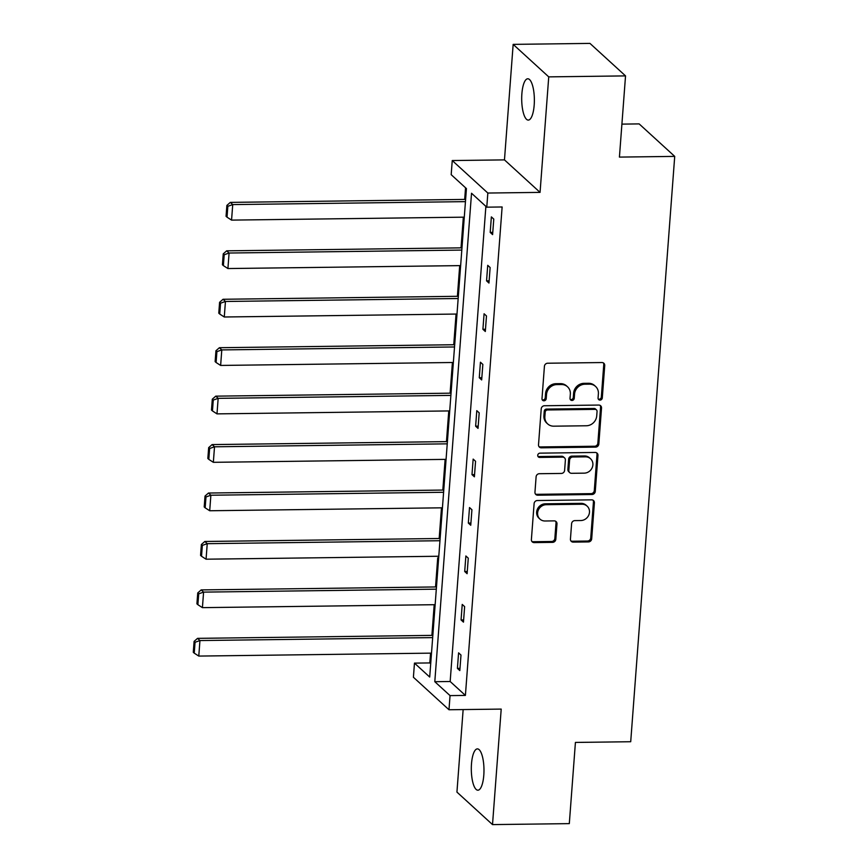 <?xml version="1.0" encoding="UTF-8"?>
<svg xmlns="http://www.w3.org/2000/svg" width="868" height="868" viewBox="0 0 868 868"><rect width="100%" height="100%" fill="white"/><g stroke="black" fill="none" stroke-linecap="round" stroke-linejoin="round"><path stroke-width="1.3" d="M600.016 400.094A2.213 2.029 132.4 0 0 602.294 397.935L604.725 365.547A3.168 2.897 132.4 0 0 601.936 362.542L547.665 363.225A3.168 2.897 132.4 0 0 544.42 366.318L541.99 398.694A2.213 2.029 132.4 0 0 543.932 400.799A2.213 2.029 132.4 0 0 546.211 398.64L546.525 394.452A10.134 9.277 132.4 0 1 556.909 384.578L561.422 384.524A10.134 9.277 132.4 0 1 567.531 386.792A10.134 9.277 132.4 0 1 570.341 394.148L570.026 398.347A2.213 2.029 132.4 0 0 571.979 400.452A2.213 2.029 132.4 0 0 574.247 398.293L574.562 394.094A10.134 9.277 132.4 0 1 584.945 384.22L589.47 384.166A10.134 9.277 132.4 0 1 595.567 386.434A10.134 9.277 132.4 0 1 598.388 393.801L598.074 397.989A2.213 2.029 132.4 0 0 600.016 400.094M598.28 399.074A2.213 2.029 132.4 0 0 601.329 397.056L603.759 364.668A3.168 2.897 132.4 0 0 603.314 362.867M542.196 399.779A2.213 2.029 132.4 0 0 545.245 397.761L545.56 393.573L546.525 394.452M570.243 399.432A2.213 2.029 132.4 0 0 573.292 397.414L573.607 393.215L574.562 394.094M471.487 763.916A20.658 6.326 89.3 0 1 477.389 748.889A20.658 6.326 89.3 0 1 483.801 775.157A20.658 6.326 89.3 0 1 477.91 790.195A20.658 6.326 89.3 0 1 471.487 763.916M521.874 93.82A20.658 6.326 89.3 0 1 527.766 78.782A20.658 6.326 89.3 0 1 534.189 105.061A20.658 6.326 89.3 0 1 528.297 120.088A20.658 6.326 89.3 0 1 521.874 93.82M513.162 44.377L589.958 43.4L625.535 75.896L548.739 76.872L513.162 44.377L504.471 159.886L452.25 160.547L487.838 193.043L486.774 207.17L471.53 193.249L434.803 681.695L450.047 695.615L448.984 709.753L413.407 677.257L414.47 663.119L429.703 677.04L466.431 188.595L451.186 174.674L452.25 160.547M463.143 709.568L456.937 792.104L492.514 824.6L501.205 709.091L448.984 709.753M625.535 75.896L619.426 157.097L674.718 156.392L630.71 741.728L575.419 742.422L569.31 823.624L492.514 824.6M570.439 539.093A3.168 2.897 132.4 0 0 573.227 542.109L588.45 541.914A3.168 2.897 132.4 0 0 591.694 538.822L594.396 502.854A3.168 2.897 132.4 0 0 591.618 499.849L537.346 500.532A3.168 2.897 132.4 0 0 534.102 503.624L531.39 539.592A3.168 2.897 132.4 0 0 534.178 542.598L552.569 542.37A3.168 2.897 132.4 0 0 555.813 539.278L556.974 523.892A3.168 2.897 132.4 0 0 554.185 520.876L545.071 520.995A8.474 7.758 132.4 0 1 539.961 519.097A8.474 7.758 132.4 0 1 538.323 510.113A8.474 7.758 132.4 0 1 546.298 504.688L582.027 504.232A8.474 7.758 132.4 0 1 587.126 506.131A8.474 7.758 132.4 0 1 588.764 515.125A8.474 7.758 132.4 0 1 580.8 520.54L574.844 520.616A3.168 2.897 132.4 0 0 571.6 523.708L570.439 539.093M504.471 159.886L540.059 192.381L548.739 76.872M540.059 192.381L487.838 193.043M485.885 206.367L450.166 681.51L465.4 695.42L502.127 206.975L486.774 207.17M465.4 695.42L450.047 695.615M595.578 447.118A3.168 2.897 132.4 0 0 598.822 444.036L601.524 408.069A3.168 2.897 132.4 0 0 598.746 405.063L544.464 405.747A3.168 2.897 132.4 0 0 541.22 408.828L538.518 444.796A3.168 2.897 132.4 0 0 541.306 447.812L595.578 447.118L594.613 446.239A3.168 2.897 132.4 0 0 597.857 443.157L600.569 407.19A3.168 2.897 132.4 0 0 600.114 405.389M597.965 455.461L595.264 491.429A3.168 2.897 132.4 0 1 592.019 494.51L537.748 495.205A3.168 2.897 132.4 0 1 534.959 492.189L536.109 476.803A3.168 2.897 132.4 0 1 539.354 473.711L561.368 473.44A3.168 2.897 132.4 0 0 564.612 470.347L565.383 460.138A3.168 2.897 132.4 0 0 562.594 457.132L539.679 457.425A2.213 2.029 132.4 0 1 537.921 454.572A2.213 2.029 132.4 0 1 540.005 453.15L595.177 452.456A3.168 2.897 132.4 0 1 597.965 455.461L597 454.582L594.298 490.55L595.264 491.429M674.718 156.392L639.141 123.896L621.911 124.124M465.552 187.792L464.673 199.423M463.338 217.174L461.038 247.857M459.704 265.619L457.393 296.303M456.058 314.053L453.747 344.748M452.412 362.499L450.101 393.182M448.767 410.944L446.467 441.628M445.132 459.378L442.821 490.062M441.486 507.823L439.175 538.507M437.841 556.258L435.541 586.952M434.206 604.703L431.895 635.387M430.561 653.148L429.823 662.935L430.712 663.738M429.823 662.935L414.47 663.119M450.166 681.51L434.803 681.695M457.414 668.382L458.586 652.855L460.995 655.058L459.823 670.584L457.414 668.382L459.986 668.349M461.06 619.947L462.232 604.421L464.63 606.613L463.469 622.139L461.06 619.947L463.631 619.915M464.705 571.502L465.866 555.976L468.275 558.178L467.103 573.705L464.705 571.502L467.277 571.47M468.34 523.068L469.512 507.541L471.921 509.733L470.749 525.259L468.34 523.068L470.912 523.035M471.986 474.622L473.158 459.096L475.555 461.288L474.395 476.814L471.986 474.622L474.557 474.59M475.631 426.177L476.792 410.651L479.201 412.853L478.029 428.38L475.631 426.177L478.203 426.145M479.277 377.743L480.438 362.216L482.847 364.408L481.675 379.934L479.277 377.743L481.849 377.71M482.912 329.298L484.084 313.771L486.481 315.963L485.32 331.489L482.912 329.298L485.483 329.265M486.557 280.852L487.729 265.326L490.127 267.528L488.966 283.055L486.557 280.852L489.129 280.82M490.203 232.418L491.364 216.892L493.773 219.083L492.601 234.61L490.203 232.418L492.774 232.385M595.567 386.434L594.613 385.555A10.134 9.277 132.4 0 0 588.504 383.287L589.47 384.166M573.607 393.215A10.134 9.277 132.4 0 1 583.98 383.341L588.504 383.287M567.531 386.792L566.565 385.913A10.134 9.277 132.4 0 0 560.468 383.645L561.422 384.524M545.56 393.573A10.134 9.277 132.4 0 1 555.943 383.699L560.468 383.645M538.974 446.597A3.168 2.897 132.4 0 0 540.341 446.933L594.613 446.239M597.054 411.475A2.213 2.029 132.4 0 0 595.101 409.37L547.469 409.967A2.213 2.029 132.4 0 0 545.191 412.126L544.865 416.553A10.134 9.277 132.4 0 0 547.675 423.909A10.134 9.277 132.4 0 0 553.773 426.177L586.345 425.765A10.134 9.277 132.4 0 0 596.717 415.891L597.054 411.475M596.435 409.859L595.481 408.98A2.213 2.029 132.4 0 0 594.146 408.492L595.101 409.37M547.675 423.909L546.71 423.031A10.134 9.277 132.4 0 1 543.9 415.674L544.236 411.248A2.213 2.029 132.4 0 1 546.504 409.088L594.146 408.492M535.415 494A3.168 2.897 132.4 0 0 536.782 494.326L591.054 493.642A3.168 2.897 132.4 0 0 594.298 490.55M564.504 457.837L563.538 456.959A3.168 2.897 132.4 0 0 561.629 456.253L538.713 456.546L539.679 457.425M537.943 456.394A2.213 2.029 132.4 0 0 538.713 456.546M584.207 473.147A8.474 7.758 132.4 0 0 592.171 467.722A8.474 7.758 132.4 0 0 590.533 458.738A8.474 7.758 132.4 0 0 585.433 456.839L572.847 457.002A3.168 2.897 132.4 0 0 569.603 460.083L568.833 470.293A3.168 2.897 132.4 0 0 571.621 473.31L584.207 473.147M590.533 458.738L589.578 457.859A8.474 7.758 132.4 0 0 584.479 455.96L585.433 456.839M569.712 472.593L568.757 471.715A3.168 2.897 132.4 0 1 567.878 469.414L568.638 459.205A3.168 2.897 132.4 0 1 571.882 456.123L584.479 455.96M597 454.582A3.168 2.897 132.4 0 0 596.555 452.781M587.126 506.131L586.16 505.252A8.474 7.758 132.4 0 0 581.061 503.353L582.027 504.232M539.961 519.097L539.006 518.218A8.474 7.758 132.4 0 1 537.368 509.234A8.474 7.758 132.4 0 1 545.332 503.809L581.061 503.353M531.845 541.393A3.168 2.897 132.4 0 0 533.212 541.719L551.614 541.491A3.168 2.897 132.4 0 0 554.858 538.399L556.008 523.013A3.168 2.897 132.4 0 0 555.563 521.212M570.894 540.894A3.168 2.897 132.4 0 0 572.262 541.231L587.495 541.035A3.168 2.897 132.4 0 0 590.739 537.943L593.441 501.986A3.168 2.897 132.4 0 0 592.985 500.174M465.617 199.412L230.324 202.385L232.732 204.588L465.454 201.636M464.282 217.163L231.561 220.114L227.025 217.174L227.839 206.302L226.873 205.423L226.06 216.295L227.025 217.174M227.839 206.302L232.732 204.588L231.561 220.114M226.873 205.423L230.324 202.385M461.982 247.847L226.678 250.83L229.087 253.022L461.809 250.082M460.648 265.608L227.915 268.548L223.38 265.619L224.194 254.747L223.239 253.868L222.414 264.74L223.38 265.619M224.194 254.747L229.087 253.022L227.915 268.548M223.239 253.868L226.678 250.83M458.337 296.292L223.043 299.276L225.441 301.467L458.174 298.516M457.002 314.042L224.28 316.994L219.734 314.053L220.548 303.192L219.593 302.314L218.779 313.174L219.734 314.053M220.548 303.192L225.441 301.467L224.28 316.994M219.593 302.314L223.043 299.276M454.691 344.726L219.398 347.71L221.796 349.912L454.528 346.961M453.356 362.488L220.635 365.439L216.089 362.499L216.913 351.627L215.948 350.748L215.134 361.62L216.089 362.499M216.913 351.627L221.796 349.912L220.635 365.439M215.948 350.748L219.398 347.71M451.056 393.171L215.752 396.155L218.161 398.347L450.883 395.396M449.722 410.922L216.989 413.873L212.454 410.933L213.268 400.072L212.302 399.193L211.488 410.065L212.454 410.933M213.268 400.072L218.161 398.347L216.989 413.873M212.302 399.193L215.752 396.155M447.411 441.617L212.107 444.59L214.515 446.792L447.237 443.841M446.076 459.367L213.344 462.319L208.808 459.378L209.622 448.506L208.667 447.628L207.843 458.499L208.808 459.378M209.622 448.506L214.515 446.792L213.344 462.319M208.667 447.628L212.107 444.59M443.765 490.051L208.472 493.035L210.87 495.227L443.602 492.286M442.43 507.813L209.709 510.753L205.163 507.823L205.987 496.952L205.022 496.073L204.208 506.945L205.163 507.823M205.987 496.952L210.87 495.227L209.709 510.753M205.022 496.073L208.472 493.035M440.13 538.496L204.826 541.48L207.235 543.672L439.957 540.721M438.785 556.247L206.063 559.198L201.528 556.258L202.342 545.397L201.376 544.518L200.562 555.379L201.528 556.258M202.342 545.397L207.235 543.672L206.063 559.198M201.376 544.518L204.826 541.48M436.485 586.942L201.181 589.914L203.589 592.117L436.311 589.166M435.15 604.692L202.418 607.643L197.882 604.703L198.696 593.831L197.741 592.952L196.917 603.824L197.882 604.703M198.696 593.831L203.589 592.117L202.418 607.643M197.741 592.952L201.181 589.914M432.839 635.376L197.546 638.36L199.944 640.551L432.676 637.611M431.504 653.137L198.783 656.078L194.237 653.148L195.061 642.277L194.096 641.398L193.282 652.269L194.237 653.148M195.061 642.277L199.944 640.551L198.783 656.078M194.096 641.398L197.546 638.36M601.329 397.056L602.294 397.935M545.245 397.761L546.211 398.64M573.292 397.414L574.247 398.293M583.98 383.341L584.945 384.22M555.943 383.699L556.909 384.578M603.759 364.668L604.725 365.547M540.341 446.933L541.306 447.812M600.569 407.19L601.524 408.069M597.857 443.157L598.822 444.036M546.504 409.088L547.469 409.967M544.236 411.248L545.191 412.126M543.9 415.674L544.865 416.553M591.054 493.642L592.019 494.51M536.782 494.326L537.748 495.205M561.629 456.253L562.594 457.132M571.882 456.123L572.847 457.002M568.638 459.205L569.603 460.083M567.878 469.414L568.833 470.293M545.332 503.809L546.298 504.688M556.008 523.013L556.974 523.892M554.858 538.399L555.813 539.278M551.614 541.491L552.569 542.37M533.212 541.719L534.178 542.598M593.441 501.986L594.396 502.854M590.739 537.943L591.694 538.822M587.495 541.035L588.45 541.914M572.262 541.231L573.227 542.109"/></g></svg>
